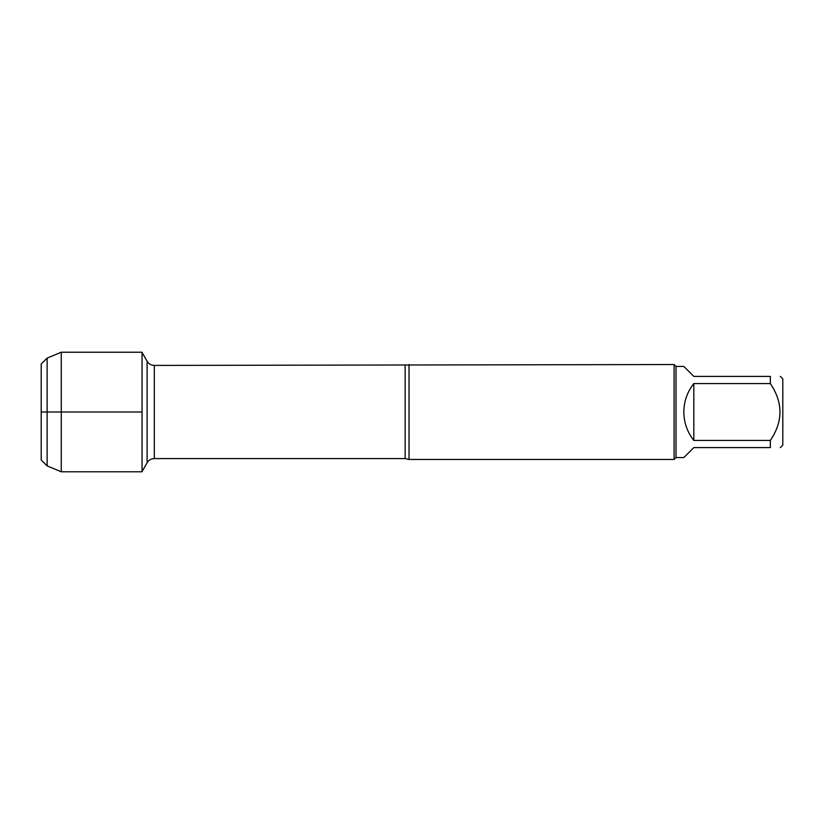<?xml version="1.0" encoding="UTF-8"?>
<svg xmlns="http://www.w3.org/2000/svg" width="824" height="824" viewBox="0 0 824 824"><rect width="100%" height="100%" fill="white"/><g stroke="black" fill="none" stroke-linecap="round" stroke-linejoin="round"><path stroke-width="1.24" d="M409.034 364.538L409.034 459.462L674.114 459.462L674.114 364.538L154.325 365.423L154.325 458.577C151.183 458.68 148.784 460.06 147.125 462.728L147.125 361.273L142.058 352.497M780.307 376.403L782.8 378.896L782.8 445.104L780.307 447.597M693.808 447.597L683.838 457.567L676.01 457.567L676.01 366.433L683.838 366.433L693.808 376.403L770.337 376.403C783.15 376.403 783.15 376.403 770.337 376.403L770.337 383.562C783.15 402.545 783.15 421.507 770.337 440.438L770.337 447.597C783.15 447.597 783.15 447.597 770.337 447.597L693.808 447.597M693.808 383.562C687.278 391.915 683.951 401.391 683.838 412C683.951 422.609 687.278 432.085 693.808 440.438L693.808 383.562L770.337 383.562M693.808 440.438L770.337 440.438M142.058 471.781L142.058 352.219L61.254 352.219L61.254 412L142.058 412L41.2 412L61.254 412L61.254 471.781L142.058 471.781M47.133 358.1L41.2 364.033L41.2 459.967L47.133 465.9L47.133 358.1L61.254 352.219M409.034 459.462L405.151 458.577L405.151 365.423M405.151 458.577L154.325 458.577M147.125 462.728L142.058 471.503M154.325 365.423C151.183 365.32 148.784 363.94 147.125 361.273M676.01 366.433L674.114 364.538M676.01 457.567L674.114 459.462M47.133 465.9L61.254 471.781"/></g></svg>
